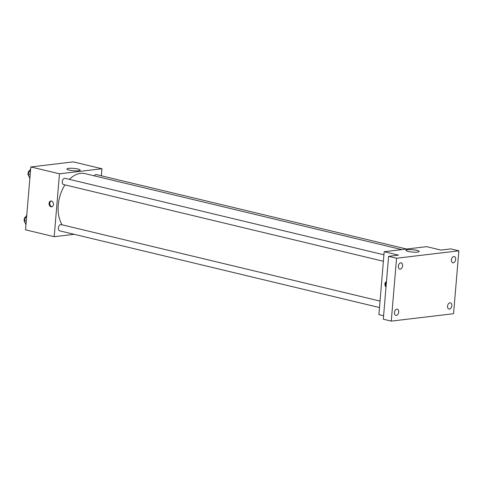 <?xml version="1.0" encoding="UTF-8"?>
<svg xmlns="http://www.w3.org/2000/svg" width="483" height="483" viewBox="0 0 483 483"><rect width="100%" height="100%" fill="white"/><g stroke="black" fill="none" stroke-linecap="round" stroke-linejoin="round"><path stroke-width="0.72" d="M74.201 234.315L54.193 236.7L25.539 229.823L30.821 166.937L73.295 161.877L101.943 168.748L101.358 175.788M64.963 184.88A29.928 19.248 103.5 0 0 58.25 205.082A29.928 19.248 103.5 0 0 62.102 224.818M401.784 249.608L85.05 173.626A29.928 19.248 103.5 0 0 69.389 179.344M54.193 236.7L59.475 173.808L101.943 168.748M406.644 249.035L96.389 174.598A3.206 2.065 103.5 0 0 94.227 175.824M380.036 301.09L61.244 224.613A3.206 2.065 103.5 0 0 58.371 227.982A3.206 2.065 103.5 0 0 59.747 230.85L379.493 307.556M383.381 261.267L63.635 184.56A3.206 2.065 -76.5 0 1 62.379 180.962A3.206 2.065 -76.5 0 1 65.133 178.324L383.925 254.807M59.475 173.808L30.821 166.937M69.141 170.082A6.653 1.177 -175.2 0 1 66.914 169.002A6.653 1.177 -175.2 0 1 73.645 168.386A6.653 1.177 -175.2 0 1 80.178 170.119A6.653 1.177 -175.2 0 1 76.217 170.861A6.653 1.177 -175.2 0 1 69.141 170.082M53.45 204.442A2.94 2.192 83.2 0 1 51.609 206.833A2.94 2.192 83.2 0 1 49.085 204.176A2.94 2.192 83.2 0 1 50.914 201A2.94 2.192 83.2 0 1 53.45 204.442M51.959 206.754A2.94 2.192 83.2 0 1 49.803 204.092A2.94 2.192 83.2 0 1 51.276 200.994M383.611 315.731L378.901 314.596L384.184 251.709L426.658 246.65L440.979 250.085L450.893 248.902L458.85 250.816L453.567 313.702L391.272 321.123L383.315 319.215L388.598 256.328L398.505 255.145L384.184 251.709M391.272 321.123L396.555 258.236L388.598 256.328M396.555 258.236L458.85 250.816M408.171 251.42A6.653 1.177 -175.2 0 1 405.949 250.339A6.653 1.177 -175.2 0 1 412.681 249.723A6.653 1.177 -175.2 0 1 419.214 251.456A6.653 1.177 -175.2 0 1 415.253 252.198A6.653 1.177 -175.2 0 1 408.171 251.42M386.026 286.932A2.94 2.192 83.2 0 1 384.927 283.968A2.94 2.192 83.2 0 1 386.472 281.631M386.098 286.057A2.94 2.192 83.2 0 1 386.442 282.006M453.289 262.806A3.206 2.065 -76.5 0 1 452.806 262.782A3.206 2.065 -76.5 0 1 451.472 259.546A3.206 2.065 -76.5 0 1 453.815 256.521A3.206 2.065 -76.5 0 1 454.298 256.545A3.206 2.065 -76.5 0 1 455.632 259.776A3.206 2.065 -76.5 0 1 453.289 262.806M400.196 269.134A3.206 2.065 -76.5 0 1 399.713 269.103A3.206 2.065 -76.5 0 1 398.384 265.873A3.206 2.065 -76.5 0 1 400.727 262.843A3.206 2.065 -76.5 0 1 401.21 262.873A3.206 2.065 -76.5 0 1 402.538 266.103A3.206 2.065 -76.5 0 1 400.196 269.134M396.308 315.423A3.206 2.065 -76.5 0 1 395.825 315.393A3.206 2.065 -76.5 0 1 394.496 312.163A3.206 2.065 -76.5 0 1 396.839 309.132A3.206 2.065 -76.5 0 1 397.322 309.156A3.206 2.065 -76.5 0 1 398.65 312.392A3.206 2.065 -76.5 0 1 396.308 315.423M449.401 309.096A3.206 2.065 -76.5 0 1 448.918 309.066A3.206 2.065 -76.5 0 1 447.584 305.836A3.206 2.065 -76.5 0 1 449.927 302.805A3.206 2.065 -76.5 0 1 450.416 302.835A3.206 2.065 -76.5 0 1 451.744 306.065A3.206 2.065 -76.5 0 1 449.401 309.096M29.837 178.625L28.074 174.049L30.64 169.074M30.181 174.556L28.074 174.049M30.634 169.195L30.308 169.116M29.765 170.312A3.206 2.065 103.5 0 0 28.038 173.488A3.206 2.065 103.5 0 0 28.66 175.884M25.955 224.915L24.186 220.339L26.758 215.364M26.293 220.846L24.186 220.339M26.746 215.478L26.42 215.406M25.883 216.601A3.206 2.065 103.5 0 0 24.15 219.771A3.206 2.065 103.5 0 0 24.778 222.174"/></g></svg>
